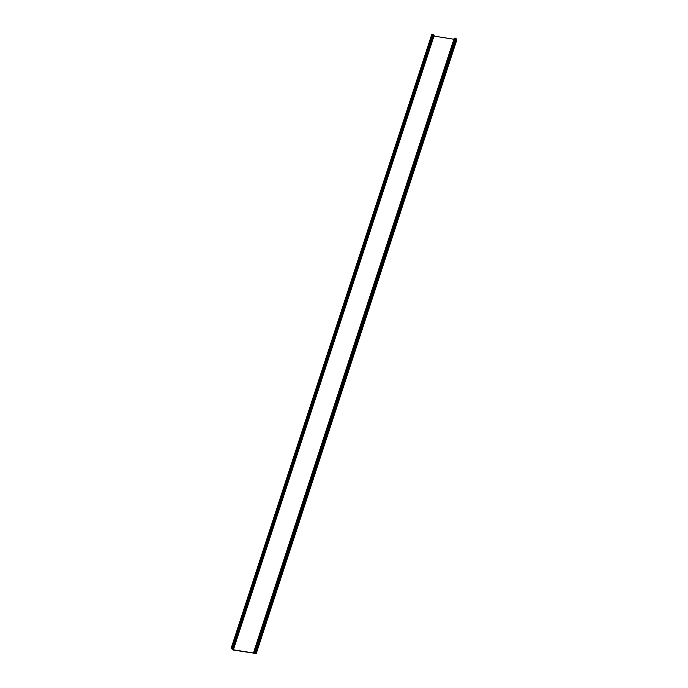 <?xml version="1.0" encoding="UTF-8"?>
<svg xmlns="http://www.w3.org/2000/svg" width="688" height="688" viewBox="0 0 688 688"><rect width="100%" height="100%" fill="white"/><g stroke="black" fill="none" stroke-linecap="round" stroke-linejoin="round"><path stroke-width="1.03" d="M456.755 39.87L455.439 38.141L254.861 651.846M431.763 34.503L231.168 648.225L431.763 34.503L231.168 648.225L233.069 650.005L256.246 653.514L254.956 651.846L253.597 652.112L254.999 652.181L255.583 653.325L232.914 649.739L231.865 648.517M431.909 34.409L434.18 35.415L233.585 649.137L231.856 648.492M231.314 648.13L233.585 649.137L434.18 35.406M232.768 648.621L232.535 649.309M433.956 36.086L453.908 39.242M454.2 38.365L253.795 651.906M254.784 652.009L455.379 38.287L454.39 38.184M456.557 39.302L255.962 653.032M455.688 38.167L255.093 651.897M432.219 34.503L231.624 648.225M432.262 34.555L231.667 648.285M432.468 34.658L231.873 648.38M433.242 34.778L232.647 648.5M433.543 34.882L232.948 648.612M434.059 35.183L233.464 648.904M434.188 35.32L233.593 649.042M233.077 648.793L232.793 649.678M233.206 648.861L232.914 649.739M456.815 39.68L256.22 653.402M456.092 38.399L255.497 652.121M456.015 38.339L255.42 652.061M454.605 38.158L254.01 651.88M456.841 39.792L256.246 653.514M455.439 38.141L254.844 651.871"/></g></svg>
